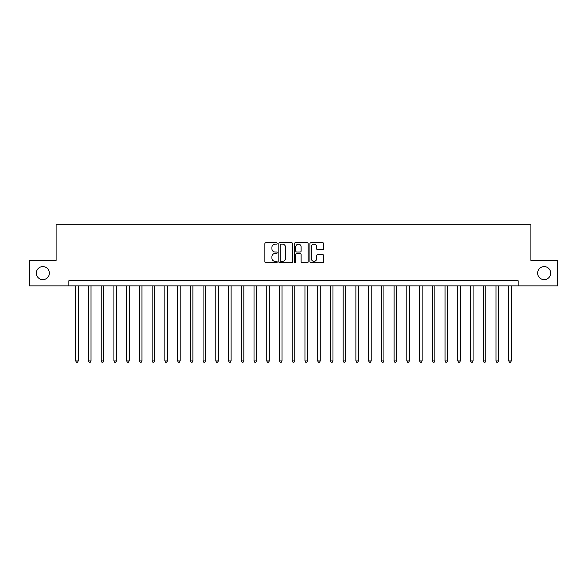 <?xml version="1.0" encoding="UTF-8"?>
<svg xmlns="http://www.w3.org/2000/svg" width="587" height="587" viewBox="0 0 587 587"><rect width="100%" height="100%" fill="white"/><g stroke="black" fill="none" stroke-linecap="round" stroke-linejoin="round"><path stroke-width="0.88" d="M277.196 243.444A0.697 0.697 0 0 0 276.499 242.739L265.874 242.739A0.998 0.998 0 0 0 264.869 243.744L264.869 261.743A0.998 0.998 0 0 0 265.874 262.749L276.499 262.749A0.697 0.697 0 0 0 277.196 262.044A0.697 0.697 0 0 0 276.499 261.347L275.12 261.347A3.199 3.199 0 0 1 271.92 258.148L271.92 256.644A3.199 3.199 0 0 1 275.12 253.445L276.499 253.445A0.697 0.697 0 0 0 277.196 252.748A0.697 0.697 0 0 0 276.499 252.043L275.12 252.043A3.199 3.199 0 0 1 271.92 248.844L271.92 247.34A3.199 3.199 0 0 1 275.12 244.141L276.499 244.141A0.697 0.697 0 0 0 277.196 243.444M537.626 273.124A6.523 6.523 0 0 0 544.149 279.639A6.523 6.523 0 0 0 550.672 273.124A6.523 6.523 0 0 0 544.149 266.601A6.523 6.523 0 0 0 537.626 273.124M36.328 273.124A6.523 6.523 0 0 0 42.851 279.639A6.523 6.523 0 0 0 49.374 273.124A6.523 6.523 0 0 0 42.851 266.601A6.523 6.523 0 0 0 36.328 273.124M322.725 249.791A0.998 0.998 0 0 0 323.731 248.793L323.731 243.744A0.998 0.998 0 0 0 322.725 242.739L310.927 242.739A0.998 0.998 0 0 0 309.929 243.744L309.929 261.743A0.998 0.998 0 0 0 310.927 262.749L322.725 262.749A0.998 0.998 0 0 0 323.731 261.743L323.731 255.646A0.998 0.998 0 0 0 322.725 254.641L317.677 254.641A0.998 0.998 0 0 0 316.679 255.646L316.679 258.669A2.678 2.678 0 0 1 314.001 261.347A2.678 2.678 0 0 1 311.33 258.669L311.33 246.819A2.678 2.678 0 0 1 314.001 244.141A2.678 2.678 0 0 1 316.679 246.819L316.679 248.793A0.998 0.998 0 0 0 317.677 249.791L322.725 249.791M68.833 285.862L29.35 285.862L29.35 260.386L56.095 260.386L56.095 224.726L530.905 224.726L530.905 260.386L557.65 260.386L557.65 285.862L518.167 285.862L518.167 280.762L68.833 280.762L68.833 285.862L518.167 285.862M292.627 243.744A0.998 0.998 0 0 0 291.622 242.739L279.823 242.739A0.998 0.998 0 0 0 278.825 243.744L278.825 261.743A0.998 0.998 0 0 0 279.823 262.749L291.622 262.749A0.998 0.998 0 0 0 292.627 261.743L292.627 243.744M295.378 242.739L307.177 242.739A0.998 0.998 0 0 1 308.175 243.744L308.175 261.743A0.998 0.998 0 0 1 307.177 262.749L302.129 262.749A0.998 0.998 0 0 1 301.124 261.743L301.124 254.442A0.998 0.998 0 0 0 300.126 253.445L296.773 253.445A0.998 0.998 0 0 0 295.775 254.442L295.775 262.044A0.697 0.697 0 0 1 295.078 262.749A0.697 0.697 0 0 1 294.373 262.044L294.373 243.744A0.998 0.998 0 0 1 295.378 242.739M280.924 244.141A0.697 0.697 0 0 0 280.226 244.845L280.226 260.643A0.697 0.697 0 0 0 280.924 261.347L282.376 261.347A3.199 3.199 0 0 0 285.575 258.148L285.575 247.34A3.199 3.199 0 0 0 282.376 244.141L280.924 244.141M301.124 246.87A2.678 2.678 0 0 0 298.453 244.192A2.678 2.678 0 0 0 295.775 246.87L295.775 251.045A0.998 0.998 0 0 0 296.773 252.043L300.126 252.043A0.998 0.998 0 0 0 301.124 251.045L301.124 246.87M75.708 285.862L75.708 360.954L78.254 360.954L78.254 285.862M78.254 360.954L77.491 362.274L76.471 362.274L75.708 360.954M88.446 285.862L88.446 360.954L90.992 360.954L90.992 285.862M90.992 360.954L90.229 362.274L89.209 362.274L88.446 360.954M101.184 285.862L101.184 360.954L103.73 360.954L103.73 285.862M103.73 360.954L102.967 362.274L101.947 362.274L101.184 360.954M113.922 285.862L113.922 360.954L116.468 360.954L116.468 285.862M116.468 360.954L115.705 362.274L114.685 362.274L113.922 360.954M126.653 285.862L126.653 360.954L129.199 360.954L129.199 285.862M129.199 360.954L128.436 362.274L127.416 362.274L126.653 360.954M139.39 285.862L139.39 360.954L141.937 360.954L141.937 285.862M141.937 360.954L141.174 362.274L140.154 362.274L139.39 360.954M152.128 285.862L152.128 360.954L154.675 360.954L154.675 285.862M154.675 360.954L153.911 362.274L152.891 362.274L152.128 360.954M164.866 285.862L164.866 360.954L167.412 360.954L167.412 285.862M167.412 360.954L166.649 362.274L165.629 362.274L164.866 360.954M177.597 285.862L177.597 360.954L180.15 360.954L180.15 285.862M180.15 360.954L179.38 362.274L178.367 362.274L177.597 360.954M190.335 285.862L190.335 360.954L192.881 360.954L192.881 285.862M192.881 360.954L192.118 362.274L191.098 362.274L190.335 360.954M203.073 285.862L203.073 360.954L205.619 360.954L205.619 285.862M205.619 360.954L204.856 362.274L203.836 362.274L203.073 360.954M215.811 285.862L215.811 360.954L218.357 360.954L218.357 285.862M218.357 360.954L217.594 362.274L216.574 362.274L215.811 360.954M228.548 285.862L228.548 360.954L231.095 360.954L231.095 285.862M231.095 360.954L230.331 362.274L229.312 362.274L228.548 360.954M241.279 285.862L241.279 360.954L243.825 360.954L243.825 285.862M243.825 360.954L243.062 362.274L242.042 362.274L241.279 360.954M254.017 285.862L254.017 360.954L256.563 360.954L256.563 285.862M256.563 360.954L255.8 362.274L254.78 362.274L254.017 360.954M266.755 285.862L266.755 360.954L269.301 360.954L269.301 285.862M269.301 360.954L268.538 362.274L267.518 362.274L266.755 360.954M279.493 285.862L279.493 360.954L282.039 360.954L282.039 285.862M282.039 360.954L281.276 362.274L280.256 362.274L279.493 360.954M292.223 285.862L292.223 360.954L294.777 360.954L294.777 285.862M294.777 360.954L294.006 362.274L292.994 362.274L292.223 360.954M304.961 285.862L304.961 360.954L307.507 360.954L307.507 285.862M307.507 360.954L306.744 362.274L305.724 362.274L304.961 360.954M317.699 285.862L317.699 360.954L320.245 360.954L320.245 285.862M320.245 360.954L319.482 362.274L318.462 362.274L317.699 360.954M330.437 285.862L330.437 360.954L332.983 360.954L332.983 285.862M332.983 360.954L332.22 362.274L331.2 362.274L330.437 360.954M343.175 285.862L343.175 360.954L345.721 360.954L345.721 285.862M345.721 360.954L344.958 362.274L343.938 362.274L343.175 360.954M355.905 285.862L355.905 360.954L358.452 360.954L358.452 285.862M358.452 360.954L357.688 362.274L356.669 362.274L355.905 360.954M368.643 285.862L368.643 360.954L371.189 360.954L371.189 285.862M371.189 360.954L370.426 362.274L369.406 362.274L368.643 360.954M381.381 285.862L381.381 360.954L383.927 360.954L383.927 285.862M383.927 360.954L383.164 362.274L382.144 362.274L381.381 360.954M394.119 285.862L394.119 360.954L396.665 360.954L396.665 285.862M396.665 360.954L395.902 362.274L394.882 362.274L394.119 360.954M406.85 285.862L406.85 360.954L409.403 360.954L409.403 285.862M409.403 360.954L408.633 362.274L407.62 362.274L406.85 360.954M419.588 285.862L419.588 360.954L422.134 360.954L422.134 285.862M422.134 360.954L421.371 362.274L420.351 362.274L419.588 360.954M432.326 285.862L432.326 360.954L434.872 360.954L434.872 285.862M434.872 360.954L434.109 362.274L433.089 362.274L432.326 360.954M445.063 285.862L445.063 360.954L447.61 360.954L447.61 285.862M447.61 360.954L446.846 362.274L445.827 362.274L445.063 360.954M457.801 285.862L457.801 360.954L460.347 360.954L460.347 285.862M460.347 360.954L459.584 362.274L458.564 362.274L457.801 360.954M470.532 285.862L470.532 360.954L473.078 360.954L473.078 285.862M473.078 360.954L472.315 362.274L471.295 362.274L470.532 360.954M483.27 285.862L483.27 360.954L485.816 360.954L485.816 285.862M485.816 360.954L485.053 362.274L484.033 362.274L483.27 360.954M496.008 285.862L496.008 360.954L498.554 360.954L498.554 285.862M498.554 360.954L497.791 362.274L496.771 362.274L496.008 360.954M508.746 285.862L508.746 360.954L511.292 360.954L511.292 285.862M511.292 360.954L510.529 362.274L509.509 362.274L508.746 360.954"/></g></svg>
